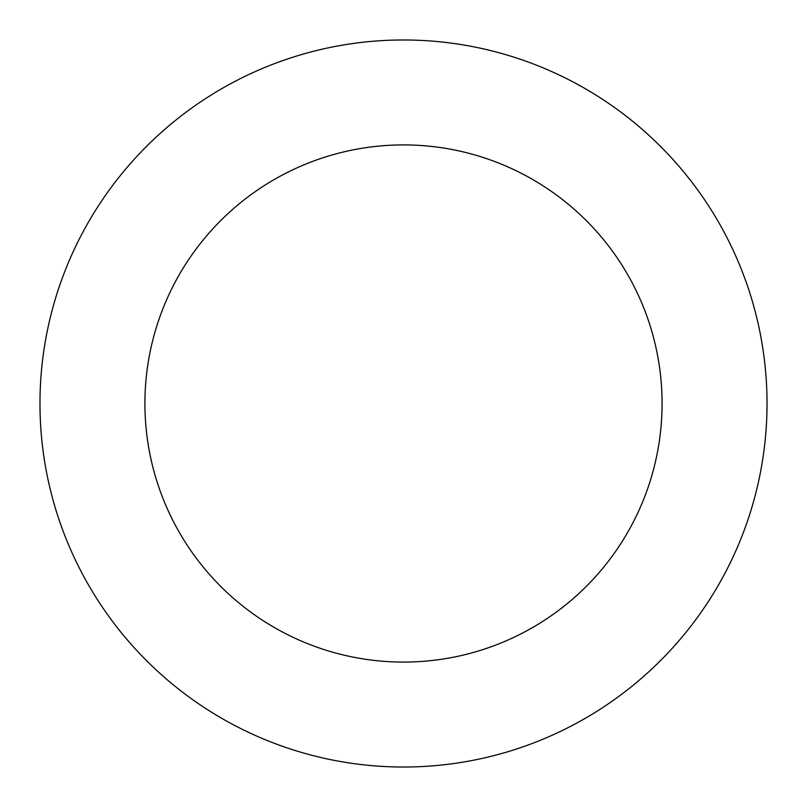 <?xml version="1.0" encoding="UTF-8"?>
<svg xmlns="http://www.w3.org/2000/svg" width="807" height="807" viewBox="0 0 807 807"><rect width="100%" height="100%" fill="white"/><g stroke="black" fill="none" stroke-linecap="round" stroke-linejoin="round"><path stroke-width="1.21" d="M570.811 80.771A363.523 363.523 0 0 0 40.35 419.963A363.523 363.523 0 0 0 599.339 709.767A363.523 363.523 0 0 0 570.811 80.771M522.512 173.929A258.583 258.583 0 0 0 145.179 415.212A258.583 258.583 0 0 0 542.798 621.35A258.583 258.583 0 0 0 522.512 173.929"/></g></svg>
